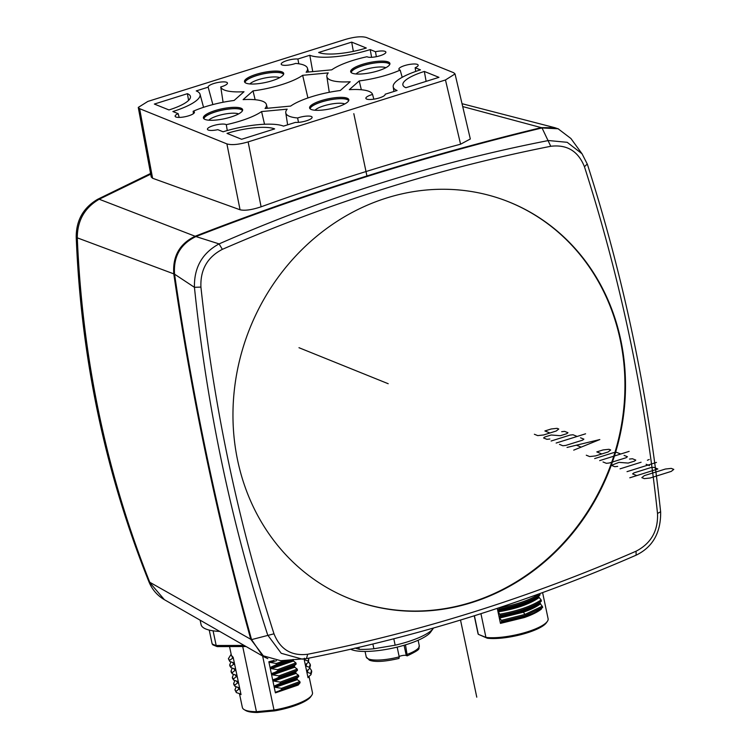 <?xml version="1.0" encoding="UTF-8"?>
<svg xmlns="http://www.w3.org/2000/svg" width="750" height="750" viewBox="0 0 750 750"><rect width="100%" height="100%" fill="white"/><g stroke="black" fill="none" stroke-linecap="round" stroke-linejoin="round"><path stroke-width="1.12" d="M267.844 658.669L264.131 656.897L250.791 639.291C217.584 519.853 191.916 398.044 173.784 273.872C172.528 256.247 179.644 243.703 195.141 236.25L99.206 199.238C84.628 207.722 77.325 220.594 77.287 237.844C82.425 359.109 106.659 474.103 149.991 582.834L164.381 599.681C157.266 595.5 152.119 589.538 148.931 581.794C105.216 472.838 80.972 357.844 76.209 236.794C76.284 220.134 83.447 207.628 97.678 199.275L97.613 199.303M150.581 173.466L97.678 199.275L99.206 199.238L150.712 174.188M139.622 108.675L138.262 107.419L151.237 176.991L152.597 178.256L139.622 108.675L226.894 143.897L240.056 209.775C244.772 210.881 251.784 209.897 261.103 206.812L248.128 141.9C238.725 144.609 231.647 145.275 226.894 143.897M195.141 236.25C308.831 192.084 424.209 155.878 541.256 127.631L554.812 127.687L558.562 128.953M445.472 79.969L460.575 144.206L470.325 138.994L455.034 73.931L445.472 79.969L248.128 141.9M460.575 144.206C393.478 162.141 326.991 183.009 261.103 206.812M240.056 209.775L152.597 178.256M138.262 107.419L147.834 101.428L345.188 39.497C354.581 36.778 361.659 36.113 366.422 37.5L453.684 72.722L455.034 73.931M246.131 83.194A20.044 5.109 -11.9 0 0 268.669 81.722A20.044 5.109 -11.9 0 0 283.706 73.425A20.044 5.109 -11.9 0 0 282.056 71.916A20.044 5.109 -11.9 0 0 259.519 73.388A20.044 5.109 -11.9 0 0 244.481 81.694A20.044 5.109 -11.9 0 0 246.131 83.194M205.05 119.447A20.044 5.109 -11.9 0 0 227.597 117.975A20.044 5.109 -11.9 0 0 242.634 109.669A20.044 5.109 -11.9 0 0 240.984 108.169A20.044 5.109 -11.9 0 0 218.447 109.631A20.044 5.109 -11.9 0 0 203.4 117.938A20.044 5.109 -11.9 0 0 205.05 119.447M352.322 73.228A20.044 5.109 -11.9 0 0 374.869 71.756A20.044 5.109 -11.9 0 0 389.906 63.45A20.044 5.109 -11.9 0 0 388.256 61.95A20.044 5.109 -11.9 0 0 365.719 63.422A20.044 5.109 -11.9 0 0 350.672 71.719A20.044 5.109 -11.9 0 0 352.322 73.228M311.25 109.481A20.044 5.109 -11.9 0 0 333.788 108.009A20.044 5.109 -11.9 0 0 348.834 99.703A20.044 5.109 -11.9 0 0 347.184 98.203A20.044 5.109 -11.9 0 0 324.637 99.666A20.044 5.109 -11.9 0 0 309.6 107.972A20.044 5.109 -11.9 0 0 311.25 109.481M241.613 139.275L274.659 128.897A36.872 9.394 -11.9 0 0 227.006 133.378L241.613 139.275M405.909 87.713L438.956 77.344L424.341 71.447A36.872 9.394 -11.9 0 0 402.909 85.069A36.872 9.394 -11.9 0 0 405.909 87.713M366.309 48.019L351.694 42.122L318.647 52.491A36.872 9.394 -11.9 0 0 366.309 48.019M154.35 104.053L168.966 109.95A36.872 9.394 -11.9 0 0 190.453 96.572A36.872 9.394 -11.9 0 0 187.397 93.684L154.35 104.053M367.022 56.728A9.862 2.513 -11.9 0 0 377.906 56.334A9.862 2.513 -11.9 0 0 385.884 52.134A9.862 2.513 -11.9 0 0 375.487 51.731L370.219 49.594A46.734 11.906 168.1 0 1 309.806 55.266L297.881 59.016A9.862 2.513 -11.9 0 0 286.978 60.562A9.862 2.513 -11.9 0 0 281.212 64.219A9.862 2.513 -11.9 0 0 295.678 63.422A44.372 11.306 168.1 0 1 307.472 68.25A44.372 11.306 168.1 0 1 306.131 72.234L331.734 69.834A44.372 11.306 168.1 0 1 367.022 56.728M328.247 72.909L302.653 75.309A44.372 11.306 168.1 0 1 253.012 90.891L243.112 99.628A44.372 11.306 168.1 0 1 266.4 104.503A44.372 11.306 168.1 0 1 265.059 108.487L290.663 106.078A44.372 11.306 168.1 0 1 340.294 90.506L350.194 81.769A44.372 11.306 168.1 0 1 326.85 76.584A44.372 11.306 168.1 0 1 328.247 72.909M220.744 86.944A9.862 2.513 -11.9 0 0 227.456 83.072A9.862 2.513 -11.9 0 0 217.284 82.613A9.862 2.513 -11.9 0 0 208.162 87.141A9.862 2.513 -11.9 0 0 208.172 87.159L196.237 90.909A46.734 11.906 168.1 0 1 200.044 94.256A46.734 11.906 168.1 0 1 172.875 111.525L178.153 113.653A9.862 2.513 -11.9 0 0 175.134 116.288A9.862 2.513 -11.9 0 0 185.297 116.681A9.862 2.513 -11.9 0 0 194.428 112.219A9.862 2.513 -11.9 0 0 193.144 111.291A44.372 11.306 168.1 0 1 234.103 100.472L244.003 91.734A44.372 11.306 168.1 0 1 220.744 86.944L223.088 102.253M372.572 94.453A9.862 2.513 -11.9 0 0 365.869 98.381A9.862 2.513 -11.9 0 0 376.022 98.775A9.862 2.513 -11.9 0 0 385.162 94.322A9.862 2.513 -11.9 0 0 385.144 94.228L397.078 90.487A46.734 11.906 168.1 0 1 393.197 86.812A46.734 11.906 168.1 0 1 420.441 69.862L415.162 67.734A9.862 2.513 -11.9 0 0 418.181 65.175A9.862 2.513 -11.9 0 0 408.009 64.716A9.862 2.513 -11.9 0 0 398.888 69.244A9.862 2.513 -11.9 0 0 400.162 70.097A44.372 11.306 168.1 0 1 359.213 80.925L349.312 89.662A44.372 11.306 168.1 0 1 372.572 94.453L373.837 99.169M226.284 124.669A9.862 2.513 -11.9 0 0 215.269 125.091A9.862 2.513 -11.9 0 0 207.441 129.319A9.862 2.513 -11.9 0 0 217.819 129.666L223.097 131.794A46.734 11.906 168.1 0 1 283.5 126.131L295.434 122.381A9.862 2.513 -11.9 0 0 306.206 120.872A9.862 2.513 -11.9 0 0 312.113 117.244A9.862 2.513 -11.9 0 0 297.628 117.975A44.372 11.306 168.1 0 1 285.769 112.838A44.372 11.306 168.1 0 1 287.175 109.162L261.572 111.562A44.372 11.306 168.1 0 1 226.284 124.669L227.269 130.547M244.762 82.275A20.044 5.109 168.1 0 1 260.981 74.325A20.044 5.109 168.1 0 1 282.319 73.163A20.044 5.109 168.1 0 1 283.688 74.072M245.034 82.566A19.716 5.025 168.1 0 1 260.419 74.55A19.716 5.025 168.1 0 1 282.028 73.256A19.716 5.025 168.1 0 1 283.556 74.447M249.891 83.944A16.162 4.116 168.1 0 1 264.066 78.169A16.162 4.116 168.1 0 1 279.553 77.616A16.162 4.116 168.1 0 1 279.675 77.672M203.691 118.528A20.044 5.109 168.1 0 1 219.909 110.578A20.044 5.109 168.1 0 1 241.247 109.406A20.044 5.109 168.1 0 1 242.616 110.325M203.963 118.809A19.716 5.025 168.1 0 1 219.347 110.803A19.716 5.025 168.1 0 1 240.956 109.5A19.716 5.025 168.1 0 1 242.484 110.691M208.809 120.197A16.162 4.116 168.1 0 1 222.984 114.422A16.162 4.116 168.1 0 1 238.472 113.869A16.162 4.116 168.1 0 1 238.594 113.925M350.953 72.309A20.044 5.109 168.1 0 1 367.181 64.359A20.044 5.109 168.1 0 1 388.519 63.197A20.044 5.109 168.1 0 1 389.887 64.106M351.225 72.6A19.716 5.025 168.1 0 1 366.619 64.584A19.716 5.025 168.1 0 1 388.228 63.291A19.716 5.025 168.1 0 1 389.747 64.481M356.081 73.978A16.162 4.116 168.1 0 1 370.256 68.203A16.162 4.116 168.1 0 1 385.744 67.65A16.162 4.116 168.1 0 1 385.866 67.706M309.881 108.562A20.044 5.109 168.1 0 1 326.1 100.612A20.044 5.109 168.1 0 1 347.447 99.441A20.044 5.109 168.1 0 1 348.816 100.359M310.153 108.844A19.716 5.025 168.1 0 1 325.547 100.838A19.716 5.025 168.1 0 1 347.147 99.534A19.716 5.025 168.1 0 1 348.675 100.725M315.009 110.231A16.162 4.116 168.1 0 1 329.184 104.456A16.162 4.116 168.1 0 1 344.672 103.903A16.162 4.116 168.1 0 1 344.794 103.95M424.341 71.447L426.122 81.366M353.344 51.375L351.694 42.122M187.397 93.684L188.597 100.388M375.487 51.731L376.35 56.681M297.881 59.016L298.8 63.788M309.806 55.266L312.741 71.616M370.219 49.594L371.588 57.3M302.653 75.309L307.922 97.959M253.012 90.891L255.141 99.722M208.172 87.159L212.869 104.578M193.144 111.291L193.472 113.625M178.153 113.653L179.194 117.412M359.213 80.925L361.341 89.756M400.162 70.097L402.206 77.316M415.162 67.734L415.697 71.447M261.572 111.562L264.534 124.247M297.628 117.975L298.491 122.363M200.128 620.184L201.056 624.591A59.156 15.075 -11.9 0 0 219.731 631.434M355.003 648.038L359.222 649.331A46.012 11.728 -11.9 0 0 373.884 648.769L395.156 645.197A46.012 11.728 -11.9 0 0 417.497 638.269A46.012 11.728 -11.9 0 0 433.275 628.378A46.012 11.728 -11.9 0 0 433.519 628.003M350.691 649.237A42.722 10.884 -11.9 0 0 416.128 641.109A42.722 10.884 -11.9 0 0 430.781 631.922L433.275 628.378M395.156 645.197L393.806 638.784M372.881 644.016L373.884 648.769M359.222 649.331L358.809 647.362M407.456 654.281A27.113 6.909 -11.9 0 0 419.278 645.712C417.769 649.087 423.328 648.094 407.278 655.837L405.478 644.859M397.162 647.128L399.216 656.869A27.113 6.909 168.1 0 1 368.447 658.931A27.113 6.909 168.1 0 1 366.216 656.887L369.394 660.169C374.944 662.288 384.816 661.716 399 658.434L399.216 656.869M407.062 655.828L406.247 655.5A4.603 1.172 168.1 0 0 399.131 656.484M242.709 646.538L256.434 711.684L274.012 710.034L262.631 656.044M239.447 693.619L242.362 707.475A35.822 9.131 -11.9 0 0 244.106 709.575A35.822 9.131 -11.9 0 0 256.434 711.684L257.325 712.5L274.575 710.878L274.012 710.034A35.822 9.131 -11.9 0 0 310.162 697.022A35.822 9.131 -11.9 0 0 311.728 695.316A35.822 9.131 -11.9 0 0 312.478 692.7L309.019 676.312M273.994 660.441L268.847 661.753L275.4 692.859L298.163 685.05L300.084 682.734L281.737 689.522L281.484 688.331L275.353 687.309L297.356 679.659L297.019 678.047L298.781 676.509L280.425 683.306L280.172 682.106L274.041 681.094L296.044 673.444L295.706 671.831L297.469 670.294L279.113 677.081L278.859 675.891L272.728 674.878L294.731 667.219L294.394 665.606L296.156 664.069L277.8 670.866L277.547 669.675L271.416 668.653L293.428 661.003L293.081 659.391M304.088 658.978L308.034 677.737L308.55 676.697M274.575 710.878A34.509 8.794 -11.9 0 0 310.734 696.741L311.728 695.316M244.106 709.575L245.587 710.466A34.509 8.794 -11.9 0 0 257.325 712.5M213.084 630.816L216.178 645.497L217.734 646.519L217.05 646.575L212.869 644.869L212.147 643.875L209.241 630.075M239.784 693.731L241.031 694.631L233.166 657.309L231.403 655.434L229.537 646.575M241.031 694.631L240.281 693.891L241.031 694.631M238.472 687.506L239.719 688.416L236.091 691.388L236.334 692.578L240.281 693.891M236.334 692.578L234.947 689.794L236.091 691.388M239.719 688.416L238.969 687.666L239.719 688.416M237.159 681.291L238.406 682.191L234.778 685.172L235.031 686.362L238.969 687.666M236.297 681.009L237.994 683.062M238.406 682.191L237.656 681.45L238.406 682.191M235.847 675.066L237.103 675.975L233.466 678.947L233.719 680.138L237.656 681.45M237.103 675.975L236.344 675.225L237.103 675.975M234.544 668.85L235.791 669.75L232.153 672.731L232.406 673.922L236.344 675.225M232.406 673.922L231.263 672.328L231.019 671.128L232.153 672.731M233.681 668.569L235.378 670.622M235.791 669.75L235.041 669.009L235.791 669.75M233.231 662.634L234.478 663.525L230.841 666.506L231.094 667.706L235.041 669.009M232.369 662.353L234.066 664.406M234.478 663.525L233.728 662.794L234.478 663.525M231.291 654.919L232.753 658.181L229.537 660.291L229.781 661.481L233.728 662.794M233.166 657.309L232.753 658.181M231.15 654.263L228.394 658.697L229.537 660.291M229.781 661.481L228.394 658.697M231.094 667.706L229.95 666.103L229.706 664.913L230.841 666.506M230.944 661.875L229.706 664.913M232.247 668.091L231.019 671.128M233.719 680.138L232.575 678.544L232.322 677.353L233.466 678.947M233.559 674.316L232.322 677.353M235.031 686.362L233.887 684.769L233.634 683.578L234.778 685.172M234.872 680.531L233.634 683.578M237.609 687.225L239.306 689.288M236.184 686.756L234.947 689.794M271.416 668.653L270.159 667.978L271.078 667.041L276.488 664.641L276.234 663.45L270.103 662.438L276.459 660.722M270.103 662.438L268.847 661.753M292.059 659.878L271.078 667.041M277.547 669.675L295.903 662.878L296.156 664.069M295.903 662.878L293.428 661.003M272.728 674.878L271.472 674.194L294.234 666.394M271.472 674.194L277.8 670.866M294.394 665.606L272.391 673.256M278.859 675.891L297.216 669.094L297.469 670.294M297.216 669.094L294.731 667.219M274.041 681.094L272.784 680.419L295.538 672.609M272.784 680.419L279.113 677.081M295.706 671.831L273.703 679.481M280.172 682.106L298.528 675.319L298.781 676.509M298.528 675.319L296.044 673.444M275.353 687.309L274.088 686.634L275.006 685.697L280.425 683.306M297.019 678.047L275.006 685.697M281.484 688.331L299.841 681.534L300.084 682.734M299.841 681.534L297.356 679.659M275.4 692.859L281.737 689.522M298.331 684.263L276.319 691.912M276.234 663.45L285.919 660.328M289.988 660.028L276.488 664.641M308.034 677.737L308.334 676.866L308.034 677.737M307.238 670.472L306.722 671.522L307.031 670.641L306.722 671.522L307.369 672.263L310.716 673.547L311.475 670.416L311.728 671.616L310.969 674.738L308.334 676.866M310.969 674.738L310.716 673.547L308.916 672.853M311.475 670.416L309.891 668.128M305.934 664.256L305.419 665.297L306.056 666.038L309.403 667.331L310.162 664.2L310.416 665.391L309.656 668.522L307.031 670.641M309.656 668.522L309.403 667.331M310.162 664.2L308.578 661.912M305.419 665.297L305.719 664.425L305.419 665.297M308.888 658.134L308.344 662.306L308.1 661.106L304.744 659.822L304.172 658.969M308.344 662.306L305.719 664.425M304.744 659.822L305.25 658.819M304.106 659.081L304.406 658.209M308.1 661.106L308.878 658.134M474.262 615.788L478.003 633.534A35.822 9.131 -11.9 0 0 478.312 634.312L487.303 638.231A34.509 8.794 -11.9 0 0 521.353 634.528A34.509 8.794 -11.9 0 0 546.366 622.791L547.359 621.375A35.822 9.131 -11.9 0 0 548.109 618.759L542.597 592.594M474.403 615.75L478.312 634.312L485.934 637.388L480.938 613.678M487.303 638.231L485.934 637.388A35.822 9.131 -11.9 0 0 527.25 631.875A35.822 9.131 -11.9 0 0 547.359 621.375M497.278 608.362L500.447 623.391L524.259 617.559C531.919 614.888 537.628 612.056 541.397 609.075L541.481 608.381C537.647 611.353 531.9 614.175 524.259 616.838L500.531 622.678L501.712 621.544L501.459 620.344L499.556 618.075L523.294 612.234C530.925 609.572 536.672 606.75 540.506 603.778L542.691 607.359L541.481 608.381M499.556 618.075L499.134 617.166L522.9 611.353C530.578 608.681 536.306 605.841 540.084 602.85L540.506 603.778M542.691 607.359L525.141 615.637L501.712 621.544M500.447 623.391L500.531 622.678M499.134 617.166L500.409 615.319L498.253 611.85C516.216 608.831 529.866 604.059 539.194 597.553L541.134 599.953L541.378 601.144L540.169 602.156C530.831 608.663 517.181 613.434 499.219 616.453M497.831 610.95C515.869 607.95 529.519 603.178 538.772 596.634L538.856 595.941C529.528 602.447 515.878 607.209 497.906 610.237L498.253 611.85M538.772 596.634L539.194 597.553M538.856 595.941L540.075 594.928C530.306 601.219 516.647 605.944 499.097 609.094L498.797 607.856M497.906 610.237L499.097 609.094M539.738 593.634L540.075 594.928M498.844 607.903C516.394 604.753 530.053 600.028 539.822 593.728M541.378 601.144C531.619 607.444 517.959 612.159 500.409 615.319M500.156 614.128C517.706 610.969 531.366 606.244 541.134 599.953M501.459 620.344L524.888 614.438L542.438 606.169M280.472 660.722L306.619 658.584L302.362 659.147L281.231 653.297L267.722 635.081C231.263 522.684 206.841 406.762 194.438 287.316C194.016 267.544 202.238 253.069 219.084 243.9C325.941 196.969 435.731 162.516 548.466 140.531L567.206 142.312L582.047 153.787L570.9 138.497L558.122 128.784L542.034 127.95C424.988 156.188 309.619 192.394 195.919 236.559C180.431 244.022 173.306 256.556 174.562 274.181C192.694 398.363 218.362 520.163 251.569 639.609L262.406 655.584L280.753 660.694M584.447 166.734C620.381 278.681 644.738 394.247 657.516 513.45C658.228 530.803 651.084 543.384 636.084 551.203C529.2 597.778 419.728 632.128 307.688 654.263C291.469 656.241 280.228 649.425 273.994 633.816C238.069 521.869 213.713 406.303 200.925 287.091C200.222 269.747 207.366 257.166 222.356 249.347C329.25 202.772 438.712 168.422 550.753 146.287C566.981 144.309 578.212 151.125 584.447 166.734L587.212 164.053M471.844 602.55A213.769 193.266 112 0 0 624.834 402.806A213.769 193.266 112 0 0 502.556 199.509A213.769 193.266 112 0 0 386.597 198A213.769 193.266 112 0 0 234.347 389.953A213.769 193.266 112 0 0 342.656 595.706A213.769 193.266 112 0 0 471.844 602.55M582.047 153.787L587.362 164.25M342.394 595.584A213.75 193.247 112 0 0 471.319 602.316A213.75 193.247 112 0 0 624.272 402.75A213.75 193.247 112 0 0 502.294 199.406M476.775 697.163L460.519 620.044M367.05 176.494L353.812 113.662M206.541 458.381L207.309 458.147M298.978 347.709L388.2 383.719M673.791 469.397L671.259 471.394L650.222 477.994L644.334 478.641L641.822 477.628L644.353 475.631L665.391 469.031L671.278 468.384L673.791 469.397M636.797 475.603L632.616 473.906L633.881 472.913L650.709 467.625L653.653 467.306L657.834 468.994L629.784 477.797M627.028 471.656L656.484 462.413M649.462 465.619L646.116 464.269M649.228 459.488L647.4 460.256L649.228 459.488M617.691 466.378L614.747 466.697L611.4 465.347L618.984 462.366L628.209 463.078L634.519 461.1L635.794 460.097L632.438 458.747L629.503 459.066M620.053 468.844L641.091 462.234M624.066 455.363L627.413 456.722L626.147 457.716L609.319 462.994L606.375 463.322L603.028 461.972M599.681 460.622L629.138 451.378M594.656 458.588L613.594 452.644L616.528 452.325L620.719 454.012M601.828 453.938L596.803 451.913L603.113 449.925L609 449.288L610.669 449.962L608.137 451.959L595.519 455.916L589.631 456.562L586.284 455.212M567.028 447.441L599.831 439.547L573.722 450.141M581.025 447.047L576.553 445.247M580.528 437.794L583.875 439.144L582.609 440.147L565.781 445.425L562.837 445.753L559.491 444.394M556.144 443.044L585.591 433.8M551.119 441.019L570.056 435.075L572.991 434.756L577.181 436.444M549.872 439.003L546.928 439.331L543.581 437.972L544.847 436.978L551.156 435L560.391 435.703L566.7 433.725L567.966 432.722L564.619 431.372L561.675 431.7M549.919 432.984L544.894 430.959L551.203 428.981L557.081 428.334L558.759 429.009L556.228 431.006L543.6 434.962L537.722 435.609L534.375 434.259M250.791 639.291L148.931 581.794M173.784 273.872L77.287 237.844L76.209 236.794M541.256 127.631L462.703 106.556M404.091 645.272L406.247 655.5M212.147 643.875A54.225 13.819 -11.9 0 0 216.178 645.497L244.125 645.422M234.984 674.784L236.691 676.847M270.159 667.978L292.922 660.169M274.088 686.634L296.85 678.825M307.369 672.263L308.109 669.769M306.056 666.038L306.797 663.553M525.141 615.637L524.259 617.559M524.888 614.438L522.9 611.353M660.497 511.819L657.516 513.45M636.084 551.203L636.103 555.188C652.678 547.163 660.862 532.791 660.656 512.062C647.859 392.494 623.428 276.572 587.372 164.278M306.469 658.594L307.688 654.263M251.569 639.609L273.994 633.816M174.562 274.181L194.438 287.316L200.925 287.091M195.919 236.559L219.084 243.9L222.356 249.347M542.034 127.95L550.753 146.287M307.472 68.25L308.484 72.019M326.85 76.584L329.278 92.287M266.4 104.503L267.403 108.263M200.044 94.256L203.541 107.316M393.197 86.812L393.919 91.472M285.769 112.838L287.634 124.828M554.616 127.631L462.028 103.697M264.131 656.897L164.381 599.681M418.125 640.256L419.278 645.712M365.062 651.441L366.216 656.887M246.056 646.528L217.322 646.613M306.619 658.584C419.044 636.384 528.872 601.922 636.103 555.188"/></g></svg>
